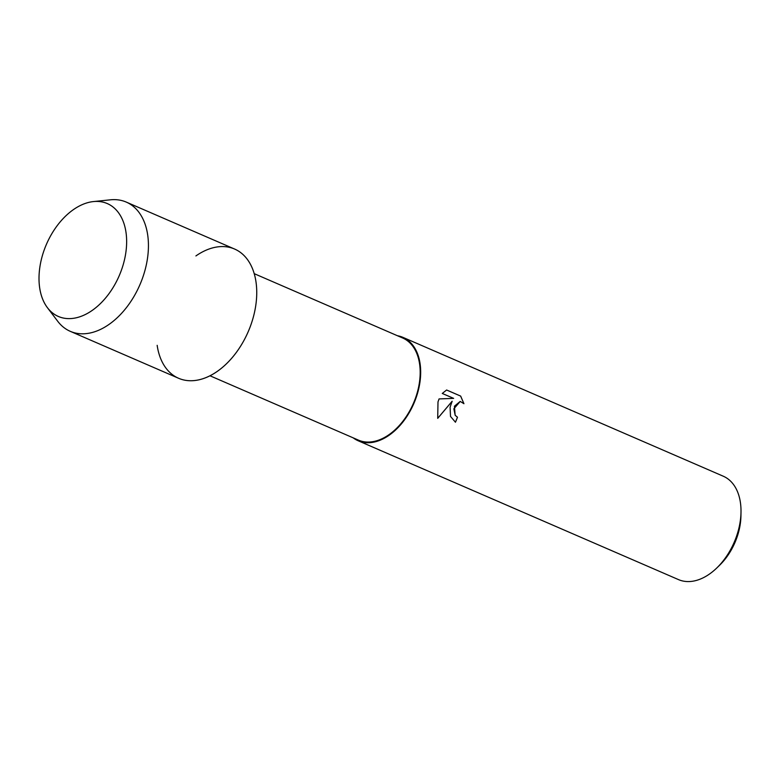 <?xml version="1.0" encoding="UTF-8"?>
<svg xmlns="http://www.w3.org/2000/svg" width="780" height="780" viewBox="0 0 780 780"><rect width="100%" height="100%" fill="white"/><g stroke="black" fill="none" stroke-linecap="round" stroke-linejoin="round"><path stroke-width="1.17" d="M123.279 264.41A61.523 39.634 -66.6 0 0 99.694 201.572A61.523 39.634 -66.6 0 0 42.373 255.625A61.523 39.634 -66.6 0 0 65.959 318.454A61.523 39.634 -66.6 0 0 123.279 264.41A61.523 39.634 -66.6 0 0 93.454 201.572A61.523 39.634 -66.6 0 0 42.373 255.625A61.523 39.634 -66.6 0 0 47.443 307.729A61.523 39.634 -66.6 0 0 87.984 313.092A61.523 39.634 -66.6 0 0 123.279 264.41M157.16 345.325A70.424 45.357 -66.6 0 0 200.986 379.294A70.424 45.357 -66.6 0 0 252.886 318.689A70.424 45.357 -66.6 0 0 245.115 256.659A70.424 45.357 -66.6 0 0 195.907 255.938M209.966 375.775L358.42 440.115A55.643 35.841 -66.6 0 0 417.134 393.032A55.643 35.841 -66.6 0 0 402.675 338.003L254.221 273.663M353.213 437.863A56.336 36.289 -66.6 0 0 358.147 440.758A56.336 36.289 -66.6 0 0 417.593 393.081A56.336 36.289 -66.6 0 0 402.958 337.369A56.336 36.289 -66.6 0 0 397.469 335.751M450.089 407.17L452.166 401.252L437.716 418.353L437.99 401.924L439.062 398.921L453.648 398.375L442.27 393.452L446.628 390.01L460.668 396.094L463.944 403.709L460.219 401.427L453.863 408.808L455.188 415.301L457.48 417.222A56.336 36.289 113.4 0 1 455.452 422.224L450.508 416.423L450.089 407.17M358.147 440.758L678.473 579.599A56.336 36.289 -66.6 0 0 716.83 567.938A56.336 36.289 -66.6 0 0 737.919 531.931A56.336 36.289 -66.6 0 0 741 512.177A56.336 36.289 -66.6 0 0 723.284 476.219L402.958 337.369M716.83 567.938L719.599 565.256A49.735 32.038 -66.6 0 0 738.212 533.471A49.735 32.038 -66.6 0 0 740.932 516.029L741 512.177M455.413 422.204A56.287 36.251 -66.6 0 0 457.441 417.222L455.149 415.291L454.428 406.204L460.19 401.417M452.137 401.252L437.707 418.324M463.895 403.65L460.629 396.084L446.608 390.01M47.443 307.729L57.769 321.331A70.424 45.357 -66.6 0 0 70.268 331.325A70.424 45.357 -66.6 0 0 144.583 271.742A70.424 45.357 -66.6 0 0 126.282 202.098A70.424 45.357 -66.6 0 0 110.438 199.816L93.454 201.572M70.268 331.325L178.581 378.271A70.424 45.357 -66.6 0 0 252.886 318.689A70.424 45.357 -66.6 0 0 234.595 249.044L126.282 202.098"/></g></svg>
